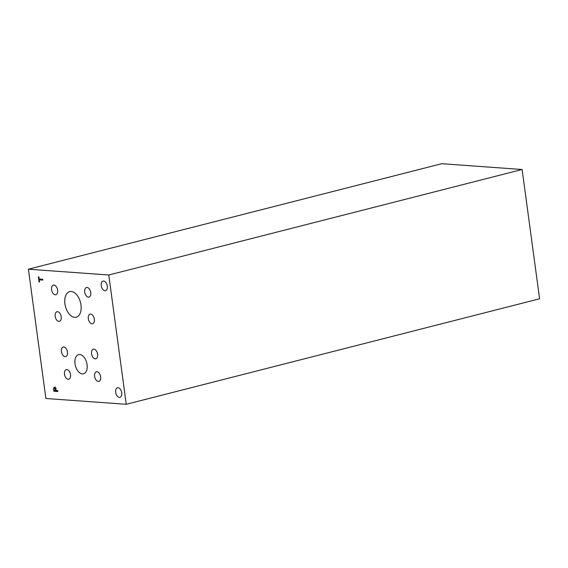 <?xml version="1.0" encoding="UTF-8"?>
<svg xmlns="http://www.w3.org/2000/svg" width="568" height="568" viewBox="0 0 568 568"><rect width="100%" height="100%" fill="white"/><g stroke="black" fill="none" stroke-linecap="round" stroke-linejoin="round"><path stroke-width="0.85" d="M539.6 298.789L126.259 404.295L45.88 398.502L28.4 269.211L441.741 163.705L522.12 169.498L539.6 298.789M42.692 279.25L42.806 280.109L39.263 279.854L39.554 282.026L39.085 281.991L38.383 276.793L38.858 276.829L39.149 278.994L42.692 279.25M39.085 281.991L39.54 281.877M39.625 279.768L39.526 279.023M39.263 279.854L42.77 279.846M55.799 390.514L55.295 388.533L54.649 388.121L54.095 388.547L54.194 390.401L56.239 390.401M55.295 388.533L55.792 388.405M56.104 388.327L55.458 387.916L54.095 388.547M54.386 388.164L55.323 387.021M53.655 387.93L54.507 387.227L55.479 387.859L56.253 390.55L57.751 390.656L57.872 391.515L53.853 391.224L53.655 387.93L54.464 387.717M53.853 391.224L54.663 391.018L54.585 390.429M57.837 391.245L54.663 391.018M126.259 404.295L108.779 275.004L28.4 269.211M87.067 364.649A9.904 5.843 75.7 0 1 83.489 373.815A9.904 5.843 75.7 0 1 75.011 363.783A9.904 5.843 75.7 0 1 78.59 354.617A9.904 5.843 75.7 0 1 87.067 364.649M53.932 285.072A4.956 2.925 75.7 0 1 57.524 289.666A4.956 2.925 75.7 0 1 55.806 294.721A4.956 2.925 75.7 0 1 55.238 294.771A4.956 2.925 75.7 0 1 51.645 290.177A4.956 2.925 75.7 0 1 53.357 285.122A4.956 2.925 75.7 0 1 53.932 285.072M90.681 314.097A4.956 2.925 75.7 0 1 94.267 318.691A4.956 2.925 75.7 0 1 92.556 323.746A4.956 2.925 75.7 0 1 91.988 323.788A4.956 2.925 75.7 0 1 88.395 319.195A4.956 2.925 75.7 0 1 90.106 314.147A4.956 2.925 75.7 0 1 90.681 314.097M93.919 349.15A4.956 2.925 75.7 0 1 97.511 353.743A4.956 2.925 75.7 0 1 95.8 358.798A4.956 2.925 75.7 0 1 95.232 358.848A4.956 2.925 75.7 0 1 91.64 354.254A4.956 2.925 75.7 0 1 93.351 349.199A4.956 2.925 75.7 0 1 93.919 349.15M66.854 369.583A4.956 2.925 75.7 0 1 70.446 374.177A4.956 2.925 75.7 0 1 68.735 379.225A4.956 2.925 75.7 0 1 68.16 379.275A4.956 2.925 75.7 0 1 64.567 374.681A4.956 2.925 75.7 0 1 66.278 369.626A4.956 2.925 75.7 0 1 66.854 369.583M96.979 371.749A4.956 2.925 75.7 0 1 100.572 376.343A4.956 2.925 75.7 0 1 98.86 381.398A4.956 2.925 75.7 0 1 98.285 381.447A4.956 2.925 75.7 0 1 94.693 376.854A4.956 2.925 75.7 0 1 96.404 371.799A4.956 2.925 75.7 0 1 96.979 371.749M63.793 346.984A4.956 2.925 75.7 0 1 67.386 351.578A4.956 2.925 75.7 0 1 65.675 356.626A4.956 2.925 75.7 0 1 65.107 356.676A4.956 2.925 75.7 0 1 61.514 352.082A4.956 2.925 75.7 0 1 63.225 347.027A4.956 2.925 75.7 0 1 63.793 346.984M87.074 287.465A4.956 2.925 75.7 0 1 90.667 292.058A4.956 2.925 75.7 0 1 88.956 297.107A4.956 2.925 75.7 0 1 88.388 297.156A4.956 2.925 75.7 0 1 84.795 292.563A4.956 2.925 75.7 0 1 86.506 287.514A4.956 2.925 75.7 0 1 87.074 287.465M57.531 311.704A4.956 2.925 75.7 0 1 61.124 316.298A4.956 2.925 75.7 0 1 59.413 321.353A4.956 2.925 75.7 0 1 58.838 321.403A4.956 2.925 75.7 0 1 55.252 316.809A4.956 2.925 75.7 0 1 56.963 311.754A4.956 2.925 75.7 0 1 57.531 311.704M80.997 305.009A13.206 7.789 75.7 0 1 76.226 317.228A13.206 7.789 75.7 0 1 64.922 303.852A13.206 7.789 75.7 0 1 69.694 291.632A13.206 7.789 75.7 0 1 80.997 305.009M103.624 281.025A4.956 2.925 75.7 0 1 107.21 285.619A4.956 2.925 75.7 0 1 105.499 290.674A4.956 2.925 75.7 0 1 104.931 290.724A4.956 2.925 75.7 0 1 101.338 286.13A4.956 2.925 75.7 0 1 103.049 281.075A4.956 2.925 75.7 0 1 103.624 281.025M118.045 387.688A4.956 2.925 75.7 0 1 121.637 392.282A4.956 2.925 75.7 0 1 119.926 397.33A4.956 2.925 75.7 0 1 119.351 397.38A4.956 2.925 75.7 0 1 115.758 392.786A4.956 2.925 75.7 0 1 117.477 387.738A4.956 2.925 75.7 0 1 118.045 387.688M108.779 275.004L522.12 169.498M55.721 389.925L56.154 389.818M53.633 389.598L54.074 389.485M54.457 388.136L55.273 387.93"/></g></svg>
